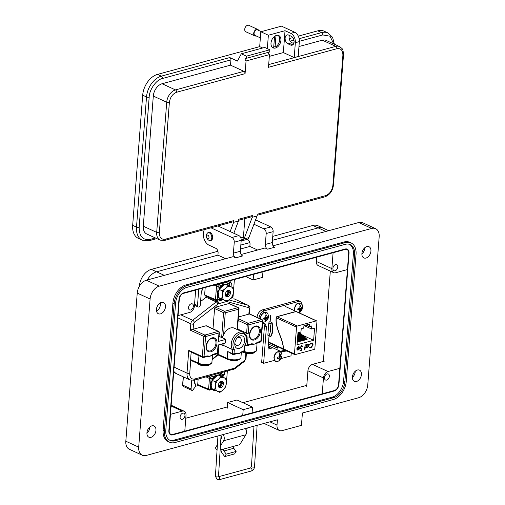 <?xml version="1.0" encoding="UTF-8"?>
<svg xmlns="http://www.w3.org/2000/svg" width="505" height="505" viewBox="0 0 505 505"><rect width="100%" height="100%" fill="white"/><g stroke="black" fill="none" stroke-linecap="round" stroke-linejoin="round"><path stroke-width="0.76" d="M330.32 271.116L323.37 361.416M306.8 385.347L242.905 402.706M227.307 406.948L185.783 418.228M274.613 360.324L263.623 363.31L261.659 362.407L264.462 325.933L263.913 323.434M256.944 317.613C257.525 313.643 259.362 311.067 262.448 309.874L296.486 300.627L298.872 300.765L300.835 301.668L302.975 306.541L299.667 313.081M270.813 346.91L268.136 347.636M291.24 352.976L291.019 355.861L281.43 358.468M258.907 318.516C259.488 314.546 261.325 311.97 264.412 310.777L298.449 301.529L300.835 301.668M263.623 363.31L266.425 326.836L265.018 323.61L262.543 323.667M272.776 347.812L268.022 349.1L269.02 336.147M270.137 321.647L270.68 315.215M294.819 310.846A5.233 3.478 -65.3 0 1 294.655 309.01A5.233 3.478 -65.3 0 1 298.859 303.107A5.233 3.478 -65.3 0 1 301.864 304.382L301.864 304.382C303.284 308.416 302.072 311.219 298.228 312.803M298.859 303.107A5.864 3.825 74.8 0 1 300.286 305.809A3.106 2.064 -65.3 0 1 300.462 305.771A3.106 2.064 -65.3 0 1 300.683 305.746L301.397 307.697L302.337 307.583A3.106 2.064 -65.3 0 1 302.331 308.082A3.106 2.064 -65.3 0 1 302.261 308.599L300.241 311.427A3.106 2.064 -65.3 0 1 299.837 311.579A3.106 2.064 -65.3 0 1 299.446 311.642L299.661 310.127L297.786 309.811A3.106 2.064 -65.3 0 1 297.868 308.795L299.818 308.126L299.882 305.967A3.106 2.064 -65.3 0 1 300.286 305.809L300.683 305.746M302.261 308.599L300.955 308.088A2.493 1.66 114.7 0 0 300.993 307.791A2.493 1.66 114.7 0 0 300.999 307.665M299.743 310.985L300.241 311.427M300.702 310.638L299.686 310.247M301.239 309.698L299.705 308.877L299.339 309.862M301.851 309.022L300.608 308.183L299.705 308.877M300.955 308.088L300.608 308.183M301.94 307.848L301.397 307.697M300.999 306.806L299.989 306.497M298.834 309.843L297.817 309.073M299.661 310.127L297.824 309.016M265.788 320.864A3.106 2.064 -65.3 0 1 265.39 320.927L265.611 319.412L263.736 319.097A3.106 2.064 -65.3 0 1 263.812 318.081L265.769 317.405L265.832 315.253A3.106 2.064 -65.3 0 1 266.236 315.095A3.106 2.064 -65.3 0 1 266.413 315.057A3.106 2.064 -65.3 0 1 266.634 315.032L267.347 316.982L268.288 316.862A3.106 2.064 -65.3 0 1 268.281 317.361A3.106 2.064 -65.3 0 1 268.212 317.885L266.192 320.713A3.106 2.064 -65.3 0 1 265.788 320.864A5.864 3.825 74.8 0 1 264.172 322.089A5.864 3.825 74.8 0 1 264.058 322.114A5.233 3.478 -65.3 0 1 263.907 322.152L263.907 322.152A5.233 3.478 -65.3 0 1 262.657 322.152M260.593 318.99A5.233 3.478 -65.3 0 1 260.605 318.295A5.233 3.478 -65.3 0 1 264.809 312.393A5.233 3.478 -65.3 0 1 267.814 313.668L267.814 313.668C269.234 317.702 268.022 320.505 264.172 322.089L262.089 321.988M268.212 317.885L266.905 317.374A2.493 1.66 114.7 0 0 266.943 317.077A2.493 1.66 114.7 0 0 266.949 316.951M265.693 320.271L266.192 320.713M266.653 319.924L265.636 319.532M267.189 318.983L265.655 318.163L265.289 319.147M267.801 318.308L266.558 317.468L265.655 318.163M266.905 317.374L266.558 317.468M267.89 317.134L267.347 316.982M266.943 316.092L265.939 315.783M266.634 315.032L266.236 315.095A5.864 3.825 74.8 0 0 264.809 312.393M264.784 319.128L263.768 318.358M265.611 319.412L263.774 318.295M277.687 361.384A5.233 3.478 -65.3 0 1 277.535 361.422L277.535 361.422A5.233 3.478 -65.3 0 1 274.234 357.559A5.233 3.478 -65.3 0 1 278.432 351.663A5.233 3.478 -65.3 0 1 281.436 352.938L281.436 352.938C282.857 356.966 281.645 359.775 277.8 361.353A5.864 3.825 74.8 0 1 277.687 361.384M278.432 351.663A5.864 3.825 74.8 0 1 279.858 354.365A3.106 2.064 -65.3 0 1 280.035 354.321A3.106 2.064 -65.3 0 1 280.256 354.302L280.969 356.246L281.91 356.132A3.106 2.064 -65.3 0 1 281.91 356.631A3.106 2.064 -65.3 0 1 281.834 357.149L279.82 359.977A3.106 2.064 -65.3 0 1 279.416 360.134A3.106 2.064 -65.3 0 1 279.019 360.198L279.233 358.683L277.359 358.367A3.106 2.064 -65.3 0 1 277.441 357.344L279.391 356.675L279.454 354.516A3.106 2.064 -65.3 0 1 279.858 354.365L280.256 354.302M281.834 357.149L280.527 356.637A2.493 1.66 114.7 0 0 280.565 356.341A2.493 1.66 114.7 0 0 280.572 356.214M279.315 359.535L279.82 359.977M280.275 359.188L279.259 358.796M280.812 358.253L279.278 357.426L278.911 358.417M281.424 357.572L280.187 356.732L279.278 357.426M280.527 356.637L280.187 356.732M281.512 356.404L280.969 356.246M280.572 355.356L279.562 355.053M278.406 358.392L277.39 357.628M279.233 358.683L277.397 357.565M234.787 343.507A6.754 4.494 -65.3 0 1 234.812 343.274A6.754 4.494 -65.3 0 1 237.375 337.706A6.754 4.494 -65.3 0 1 242.476 335.995A6.754 4.494 -65.3 0 1 244.666 340.824A6.754 4.494 -65.3 0 1 239.244 348.437A6.754 4.494 -65.3 0 1 234.787 343.507M234.901 342.63A4.343 2.885 114.7 0 0 236.277 345.357A4.343 2.885 114.7 0 0 241.27 340.547A4.343 2.885 114.7 0 0 239.907 337.466A4.343 2.885 114.7 0 0 236.946 338.192M242.021 351.581L243.877 351.076L244.218 346.67A9.229 6.142 114.7 0 0 246.478 340.332A9.229 6.142 114.7 0 0 240.386 333.59A9.229 6.142 114.7 0 0 232.975 344A9.229 6.142 114.7 0 0 234.339 349.353L233.998 353.759L235.86 353.254L238.852 353.538L242.021 351.581A1.206 0.789 74.8 0 1 241.516 352.37L243.378 351.865A1.206 0.802 114.7 0 0 243.378 351.878L243.366 351.871A1.206 1.206 0 0 0 244.262 350.792L244.578 346.695M218.33 341.437L218.987 332.921A1.206 0.436 4.4 0 0 219.372 332.637L218.715 341.153A1.206 0.436 -175.6 0 1 218.33 341.437L225.823 339.398A10.435 6.944 114.7 0 0 225.552 341.228A10.435 6.944 114.7 0 0 225.546 342.983L218.059 345.016L217.434 353.083L213.173 354.245L210.03 356.195A7.84 2.847 4.4 0 0 211.639 355.533L212.668 355.028A1.206 0.789 -105.2 0 0 213.173 354.245M222.724 343.753A10.435 6.944 114.7 0 0 223.614 345.502L232.609 349.643L234.339 349.353M241.516 352.37L240.481 352.875A7.96 2.891 -175.6 0 1 238.852 353.538A7.96 2.891 -175.6 0 1 235.784 353.98L233.499 354.548A1.206 0.789 -105.2 0 0 233.998 353.759A1.206 0.436 4.4 0 1 232.3 353.626A1.206 0.802 -65.3 0 0 232.679 354.478A1.206 1.206 0 0 0 233.499 354.548A1.206 0.789 -105.2 0 1 233.095 354.504A1.206 0.802 -65.3 0 1 232.679 354.478L227.723 351.518L232.3 353.626L232.609 349.643A10.435 6.944 -65.3 0 1 231.277 343.861A10.435 6.944 -65.3 0 1 243.271 332.309L234.276 328.168A10.435 6.944 114.7 0 0 223.57 334.828L222.08 337.675A1.206 0.436 -175.6 0 1 221.651 337.542L219.088 336.362M225.823 339.398L222.08 337.675M194.532 380.076L194.299 383.118A3.137 2.083 -65.3 0 1 194.545 383.207A3.137 2.083 -65.3 0 1 195.53 385.429A3.137 2.083 -65.3 0 1 193.882 388.522A1.932 1.281 114.7 0 1 192.386 390.346L192.361 390.352A1.932 1.281 114.7 0 1 191.692 390.315A1.932 1.281 114.7 0 1 191.086 388.945L191.742 380.41M243.599 351.972L243.568 352.357A6.028 2.19 -175.6 0 1 243.031 351.96M244.167 352.2L243.568 352.357M209.783 364.534A6.028 2.19 -175.6 0 1 200.258 365.083L200.302 364.566M218.924 344.782L218.185 354.327L227.187 358.474L227.723 351.518M212.472 355.097L211.93 362.186A7.84 2.847 4.4 0 1 209.43 364.036A7.84 2.847 4.4 0 1 198.383 363.145A1.206 0.802 114.7 0 0 198.762 363.998L190.991 360.425A1.206 0.802 -65.3 0 1 190.739 360.191L190.6 359.56L198.383 363.145L198.951 355.716M251.307 344.511A7.84 2.847 4.4 0 0 251.597 344.505A7.84 2.847 4.4 0 0 254.653 344.069L251.686 343.779L247.418 344.934L248.037 336.873L246.73 337.226M238.429 316.963L248.845 314.135L249.249 308.877A1.685 1.124 114.7 0 0 248.611 307.64L226.903 301.573A1.685 1.124 114.7 0 0 226.429 301.58L218.463 303.745A1.685 1.124 114.7 0 0 217.971 304.004L194.381 322.373A1.685 1.124 114.7 0 0 193.522 324.021L193.118 329.279A1.932 0.701 -175.6 0 1 192.493 329.38L190.309 330.175L190.802 323.8L177.88 317.853M192.493 329.38L204.853 335.067L218.255 331.425L205.989 325.782L193.118 329.279M205.989 325.782A1.206 0.802 -65.3 0 1 206.406 325.801L218.678 331.45A1.206 0.802 114.7 0 0 218.255 331.425A1.206 0.789 -105.2 0 1 218.987 332.921L205.585 336.564L204.033 356.726L207.063 355.905L210.03 356.195A7.84 2.847 4.4 0 1 206.981 356.625L206.564 356.688A1.206 0.789 -105.2 0 0 207.063 355.905M221.651 337.542L223.564 312.671L214.568 308.53L213.009 328.843M214.568 308.53A1.206 0.802 -65.3 0 1 215.54 307.173L228.942 303.53A1.206 0.802 -65.3 0 1 229.358 303.555L238.354 307.697A1.206 0.802 114.7 0 0 237.937 307.671L228.942 303.53M205.421 295.842L204.626 294.958L205.2 287.49M180.828 314.83L192.651 320.271L216.241 301.902L206.097 297.23L200.573 301.536M195.258 305.67L194.381 306.358M206.097 297.23A3.617 2.405 -65.3 0 1 207.094 296.7M198.307 385.504L195.366 386.306M198.522 385.448L197.726 384.564L208.597 389.159L209.417 378.466L206.135 376.919M198.149 379.091L197.726 384.564M198.755 289.239L197.499 305.613A1.932 1.281 114.7 0 0 198.105 306.977A1.932 1.281 114.7 0 0 198.768 307.021A1.932 1.281 114.7 0 0 200.321 304.843L201.375 291.088A3.137 2.083 114.7 0 0 203.016 288.084M230.981 298.095A1.932 1.281 114.7 0 0 231.574 298.108A1.932 1.281 114.7 0 0 233.121 295.93L233.411 292.193M233.43 291.972L234.383 279.562M226.417 380.278A1.932 1.281 114.7 0 0 226.713 379.268L227.332 371.162M231.069 286.739L231.359 282.945A3.137 2.083 -65.3 0 1 231.107 282.857A3.137 2.083 -65.3 0 1 230.122 280.717M224.51 371.926L224.277 374.969L220.205 373.094M224.277 374.969A3.137 2.083 114.7 0 0 222.825 377.084M191.174 352.13L190.6 359.56M248.864 314.268L249.281 313.946A1.932 0.701 -175.6 0 1 248.845 314.135M245.417 334.076L248.315 333.287A1.206 0.436 -175.6 0 1 246.617 333.148L237.508 328.957M254.653 344.069L257.79 342.119A1.206 0.789 74.8 0 1 257.291 342.908L256.262 343.406A7.84 2.847 4.4 0 1 254.653 344.069M222.011 343.943A2.411 1.603 114.7 0 0 222.774 345.452A2.411 1.603 114.7 0 0 223.614 345.502M249.249 308.877A1.932 0.701 -175.6 0 0 249.868 308.422L249.445 313.857L262.057 319.659A1.206 0.802 114.7 0 0 261.64 319.64L249.281 313.946M217.668 354.762L218.185 354.327M251.686 343.779A1.206 0.789 74.8 0 1 251.181 344.568L246.92 345.723A1.206 0.789 74.8 0 0 247.418 344.934A1.206 0.436 -175.6 0 1 245.72 344.801L245.739 344.505M174.086 367.154L187.008 373.1L188.756 350.337L190.095 351.638L202.713 357.445A1.206 1.206 0 0 0 203.534 357.515A1.206 0.789 74.8 0 0 204.033 356.726A1.206 0.436 -175.6 0 1 202.335 356.587L203.887 336.425L190.309 330.175M235.355 354.043A1.206 0.789 -105.2 0 0 235.86 353.254M244.919 352.44L244.881 352.963A6.028 2.19 -175.6 0 0 254.4 352.414M198.983 364.099L198.951 364.484A6.028 2.19 -175.6 0 1 198.093 363.695M198.951 364.484L199.551 364.32M225.571 294.888A2.197 1.464 114.7 0 0 227.016 294.27A2.197 1.464 114.7 0 0 227.85 292.458A2.197 1.464 114.7 0 0 227.256 290.867M225.722 295.154L227.016 294.27M227.85 292.458L227.559 291.025L226.979 290.627M218.57 385.839A2.197 1.464 114.7 0 0 220.022 385.22A2.197 1.464 114.7 0 0 220.855 383.409A2.197 1.464 114.7 0 0 220.262 381.818M220.786 381.723L221.278 383.358L220.483 385.094L218.722 386.11L220.022 385.22M220.855 383.409L220.559 381.982L219.978 381.578M226.612 291.36L227.755 290.672C229.977 291.372 229.895 292.957 227.509 295.419L226.196 295.558L225.419 294.32L227.824 296.53A3.327 2.216 114.7 0 1 227.559 296.618A3.327 2.216 114.7 0 1 226.404 296.555A3.327 2.216 114.7 0 1 226.089 296.353L225.356 294.383M227.66 296.826A3.491 2.323 114.7 0 0 230.463 292.887A3.491 2.323 114.7 0 0 228.159 290.337A3.491 2.323 114.7 0 0 226.695 291.278A3.491 2.323 114.7 0 0 225.369 294.156A3.491 2.323 114.7 0 0 227.66 296.826M228.449 286.581A7.537 5.012 114.7 0 0 225.621 288.267A7.537 5.012 114.7 0 0 222.396 295.078A7.537 5.012 114.7 0 0 224.687 300.393A7.537 5.012 114.7 0 0 230.198 298.897A7.537 5.012 114.7 0 0 233.417 292.086A7.537 5.012 114.7 0 0 231.132 286.771A7.537 5.012 114.7 0 0 228.449 286.581M228.071 285.287L225.621 288.267L222.25 290.823L219.145 289.397L218.52 297.477L226.827 301.453L230.198 298.897L232.653 295.917L233.417 292.086L233.272 287.831L224.965 283.854L219.145 289.397M226.36 296.53L227.824 296.53M224.977 284.473L224.573 284.113A8.288 5.517 114.7 0 0 223.09 284.757L222.875 285.388L222.137 285.224L222.37 284.681L223.09 284.757M221.461 286.569L220.906 286.587L221.752 286.789M217.851 290.918L218.204 286.297L222.137 285.23L220.313 286.411L220.906 286.587A8.288 5.517 114.7 0 0 219.732 288.172L219.801 288.816L219.151 288.582L219.138 287.989L219.732 288.172M218.962 290.678L218.431 291.05A8.288 5.517 114.7 0 0 218.021 292.969L217.497 292.629A8.004 5.321 114.7 0 1 217.907 290.71L218.362 290.331L218.962 290.678M218.753 293.468L218.375 293.399M217.775 293.051L217.825 294.768L218.425 295.223L218.097 295.804A8.288 5.517 114.7 0 0 218.545 297.192M220.066 298.48L220.035 299.023L219.41 297.956L220.035 299.023A8.288 5.517 114.7 0 0 221.266 299.566L221.809 299.25M225.596 284.264L226.808 284.031L226.423 284.422L225.596 284.264L225.962 283.962M224.573 284.113L223.854 284.037L224.239 284.315M223.854 284.037A8.004 5.321 114.7 0 0 222.37 284.681M219.138 287.989A8.004 5.321 114.7 0 1 220.313 286.411L220.811 286.335M219.151 288.582L219.366 289.182M219.334 289.485L218.362 290.331M218.097 295.804L217.573 295.299L217.825 294.768M217.573 295.299A8.004 5.321 114.7 0 0 218.078 296.82L218.602 297.325M218.539 296.921L218.078 296.82L218.539 296.921M219.423 298.423L219.41 297.956M228.165 285.192L228.039 284.574A8.288 5.517 114.7 0 0 226.808 284.031L226.423 284.422M218.431 291.05L217.907 290.71M222.25 290.823L222.396 295.078L221.632 298.909L218.52 297.477M221.632 298.909L226.827 301.453M227.54 290.735L228.247 291.076L228.531 292.521L227.736 294.257L225.817 295.273M227.509 295.419L226.139 295.526M227.787 290.773L228.279 292.408L227.484 294.144L225.722 295.16M219.612 382.31L220.754 381.622C222.976 382.323 222.894 383.907 220.515 386.375L219.195 386.508L218.419 385.271L220.824 387.48A3.327 2.216 114.7 0 1 220.559 387.575A3.327 2.216 114.7 0 1 219.41 387.505A3.327 2.216 114.7 0 1 219.088 387.303L218.362 385.334M220.66 387.777A3.491 2.323 114.7 0 0 223.463 383.838A3.491 2.323 114.7 0 0 221.158 381.288A3.491 2.323 114.7 0 0 219.694 382.228A3.491 2.323 114.7 0 0 218.368 385.107A3.491 2.323 114.7 0 0 220.66 387.777M221.449 377.532A7.537 5.012 114.7 0 0 218.621 379.217A7.537 5.012 114.7 0 0 215.401 386.028A7.537 5.012 114.7 0 0 217.687 391.343A7.537 5.012 114.7 0 0 223.197 389.847A7.537 5.012 114.7 0 0 226.423 383.036A7.537 5.012 114.7 0 0 224.132 377.721A7.537 5.012 114.7 0 0 221.449 377.532M221.076 376.238L218.621 379.217L215.25 381.78L212.144 380.347L211.519 388.433L219.833 392.404L223.197 389.847L225.653 386.868L226.423 383.036L226.278 378.782L217.964 374.805L212.144 380.347M219.359 387.48L220.824 387.48M217.983 375.423L217.579 375.063A8.288 5.517 114.7 0 0 216.096 375.707L215.875 376.339L215.136 376.174L215.37 375.632L216.096 375.707M214.467 377.519L213.905 377.538L214.751 377.746M215.136 376.174L213.312 377.361L213.905 377.538A8.288 5.517 114.7 0 0 212.738 379.122L212.801 379.766L212.15 379.533L212.138 378.946L212.738 379.122M211.961 381.628L211.431 382.007A8.288 5.517 114.7 0 0 211.021 383.926L210.497 383.579A8.004 5.321 114.7 0 1 210.913 381.66L211.361 381.281L211.961 381.628M211.753 384.419L211.38 384.349M210.781 384.002L210.825 385.719L211.431 386.18L211.103 386.754A8.288 5.517 114.7 0 0 211.544 388.143M213.066 389.431L213.034 389.974L212.409 388.907L213.034 389.974A8.288 5.517 114.7 0 0 214.265 390.516L214.814 390.201M218.596 375.215L219.808 374.981L219.423 375.373L218.596 375.215L218.962 374.912M217.579 375.063L216.86 374.988L217.245 375.265M216.86 374.988A8.004 5.321 114.7 0 0 215.37 375.632M212.138 378.946A8.004 5.321 114.7 0 1 213.312 377.361L213.811 377.285M212.15 379.533L212.365 380.132M212.334 380.435L211.361 381.281M211.103 386.754L210.572 386.249L210.825 385.719M210.572 386.249A8.004 5.321 114.7 0 0 211.077 387.777L211.608 388.276M211.544 387.878L211.077 387.777L211.544 387.878M212.428 389.374L212.409 388.907M221.165 376.143L221.038 375.524A8.288 5.517 114.7 0 0 219.808 374.981L219.423 375.373M211.431 382.007L210.913 381.66M215.25 381.78L215.401 386.028L214.631 389.86L211.519 388.433M214.631 389.86L219.833 392.404M220.54 381.685L221.247 382.026L221.531 383.472L220.742 385.214L218.816 386.224M220.515 386.375L219.138 386.483M283.494 348.873C283.122 338.161 275.042 328.42 276.33 317.815L296.523 327.114A0.947 0.631 -65.3 0 1 297.287 326.041L316.313 320.871A0.947 0.631 -65.3 0 1 316.641 320.89A0.947 0.631 -65.3 0 1 316.938 321.565L314.874 348.374A0.947 0.631 -65.3 0 1 314.116 349.447L295.09 354.617A0.947 0.631 -65.3 0 1 294.762 354.598A0.947 0.631 -65.3 0 1 294.466 353.923L283.494 348.873L283.778 349.542M283.747 349.529L283.33 348.797L268.572 342.005M282.118 348.778L281.967 350.767A23.053 8.37 4.4 0 0 285.697 350.426M277.611 346.701L277.498 348.16L268.42 343.981M269.298 347.32L269.38 346.247L281.26 351.625M280.875 351.537L281.967 350.767M305.954 325.087L309.249 326.609L311.793 325.914L311.553 329.007L304.124 325.586M302.571 335.206L313.618 340.288L297.041 344.795L297.975 332.7L300.974 331.886L301.207 328.793L303.751 328.105L303.941 325.637L309.439 324.141L309.249 326.609M276.538 317.159L276.166 317.74C274.871 328.42 283.015 338.432 283.33 348.797M271.955 322.379L269.84 321.723A1.332 0.884 114.7 0 0 268.774 323.225L267.877 334.865A1.332 0.884 114.7 0 0 268.294 335.812L270.869 336.488A14.853 9.69 -105.2 0 0 271.955 322.379L269.84 321.723M296.088 311.56A0.947 0.631 114.7 0 1 296.378 311.566L296.214 311.49A0.947 0.631 -65.3 0 0 295.924 311.49L276.898 316.654A0.947 0.631 -65.3 0 0 276.601 316.818L276.765 316.894A0.947 0.631 114.7 0 1 277.062 316.73L296.088 311.56L316.313 320.871M296.523 327.114L294.466 353.923M313.618 340.288L314.552 328.193L311.553 329.007M298.24 346.903L299.288 347.97L296.883 348.62L297.085 349.725L298.114 350.104L299.212 349.182L299.61 347.958L299.048 346.588L298.398 346.569L297.085 347.85L298.872 346.998L298.24 346.903L297.363 347.964M297.085 349.725L297.464 350.079M304.553 349.643L304.988 348.179L305.462 348.046L305.493 347.629L305.02 347.756L305.254 344.763L304.692 347.85L304.225 347.977L304.187 348.393L304.66 348.267L304.553 349.643M312.254 342.99L312.791 343.4L311.332 342.996L309.66 344.41L311.301 343.476L312.147 343.507L312.797 344.997L311.017 347.415L309.742 347.004L309.432 347.358L309.969 347.863L310.96 347.901L313.125 344.94L312.336 343.021M310.095 347.339L309.742 347.004M308.34 344.025L308.864 345.344L307.324 347.484L306.289 347.087L307.488 347.56L309.028 345.42L308.429 344.056L307.766 344.025L306.623 344.972L306.668 344.385L306.333 344.473L306.074 347.882L306.453 347.162L306.832 347.535M301.277 348.368L300.469 347.579L301.491 346.14L302.571 346.67L301.548 345.654L300.14 347.648L301.182 348.86L301.624 348.652L301.327 349.933L300.077 350.274L300.039 350.754L301.548 350.344L302.104 347.907L300.715 348.311M302.072 345.673L301.548 345.654M301.491 346.14L301.914 346.165L301.491 346.14M276.551 316.862L276.33 317.815M300.797 333.54L300.923 331.899M298.966 346.556L299.61 347.958M299.446 347.882L299.212 349.182M299.048 349.106L298.114 350.104M297.95 350.028L296.921 349.649M304.988 348.179L304.887 349.555M304.199 348.273L304.66 348.267M305.077 344.814L305.02 347.756M305.323 347.68L305.462 348.046M305.298 347.977L304.824 348.103M309.887 347.819L310.96 347.901M310.007 347.301L309.691 347.068M312.058 343.469L311.301 343.476M311.137 343.4L309.767 344.536M312.627 343.324L313.125 344.94M312.961 344.865L310.796 347.825M298.057 332.675L305.708 339.852L304.925 340.061L303.347 339.335L297.862 334.19L304.294 340.231L303.518 340.446L301.933 339.713L297.735 335.781L302.886 340.616L302.104 340.824L300.525 340.099L297.615 337.372L301.472 341.001L300.696 341.21L299.111 340.484L297.489 338.962M297.489 338.975L300.065 341.38L299.282 341.595L297.369 340.553L298.651 341.765L297.281 341.702M299.465 332.29L307.116 339.467L306.339 339.676L304.755 338.95L298.064 332.675M306.08 347.762L306.402 347.793M306.491 344.429L306.623 344.972M306.289 347.087L306.238 347.718M301.548 350.344L300.052 350.628M301.018 348.785L301.624 348.652M301.384 345.578L302.571 346.67M302.078 346.683L301.334 346.064L300.469 347.579M300.305 347.503L301.113 348.292M301.889 348.059L301.384 350.268M270.427 336.608L269.026 335.396C270.705 332.151 271.002 328.269 269.923 323.749L271.52 322.499A14.853 9.69 74.8 0 1 270.427 336.608M297.022 348.873L299.219 348.399L297.022 348.873L297.969 349.612M299.219 348.399L298.846 349.182L297.514 349.612M297.546 338.255L300.696 341.21M297.426 339.852L299.282 341.595M297.3 341.443L297.874 341.98M297.666 336.665L302.104 340.824M297.792 335.074L303.518 340.446M297.912 333.483L304.925 340.061M298.689 332.505L306.339 339.676M306.907 347.074L307.513 347.137L306.371 346.007L307.558 344.372L308.151 344.442M307.349 347.068L306.371 346.007M298.133 349.687L297.18 348.949M307.558 344.372L308.7 345.502L307.513 347.137M306.535 346.083L308.075 344.404M220.938 449.778A5.195 3.39 -105.2 0 0 222.351 453.44L224.725 456.596L234.598 453.913L236.119 451.451L233.752 448.288A1.401 0.915 74.8 0 1 233.544 446.357L239.717 444.678L245.866 434.736A4.747 3.093 -105.2 0 0 246.465 432.728A4.747 3.093 -105.2 0 0 245.386 428.511M223.159 434.546A4.747 3.093 74.8 0 1 224.245 438.769A4.747 3.093 74.8 0 1 223.639 440.777L220.401 446.016M220.83 439.142L221.55 437.986A0.947 0.619 -105.2 0 0 221.67 437.583A0.947 0.619 -105.2 0 0 221.089 436.408L221.007 436.364M220.148 449.993L233.544 446.357M224.725 456.596L226.246 454.134L223.873 450.978A1.401 0.915 74.8 0 1 223.664 449.04M217.055 450.138L215.395 447.929L217.396 444.697M247.469 427.943A3.377 2.247 -65.3 0 1 245.878 429.427M226.246 454.134L236.119 451.451M217.876 437.014A3.377 2.247 -65.3 0 1 217.169 436.875A3.377 2.247 -65.3 0 1 216.538 436.345M139.38 286.272L139.399 286.076A14.809 9.848 -65.3 0 1 151.285 269.373L217.926 251.269M240.834 245.045L249.861 242.589M272.769 236.365L312.885 225.464A14.809 9.848 -65.3 0 1 318.017 225.773L323.295 228.203A14.809 9.848 -65.3 0 1 323.301 228.203A14.809 9.848 114.7 0 0 318.163 227.894A14.809 9.848 -65.3 0 1 323.295 228.203L328.704 230.69M147.296 279.985A14.809 9.848 -65.3 0 1 156.563 271.804L217.926 255.132L156.563 271.804A14.809 9.848 114.7 0 0 147.296 279.985M240.531 248.99L249.855 246.459L240.531 248.99M272.466 240.311L318.163 227.894L272.466 240.311M206.463 235.355A3.92 2.557 74.8 0 1 206.476 235.229A3.92 2.557 74.8 0 1 208.098 232.792A3.92 2.557 74.8 0 1 211.784 237.805A3.92 2.557 74.8 0 1 210.156 240.367A3.92 2.557 74.8 0 1 207.523 239.086L206.892 238.221A1.963 1.281 74.8 0 1 206.362 236.359A1.963 1.281 74.8 0 1 206.368 236.296A1.963 1.281 74.8 0 1 207.852 235.16A1.963 1.281 74.8 0 1 209.019 237.584A1.963 1.281 74.8 0 1 208.224 238.859A1.963 1.281 74.8 0 1 206.892 238.221M352.414 376.983A6.167 4.103 114.7 0 0 354.346 381.363A6.167 4.103 114.7 0 0 361.435 374.533A6.167 4.103 114.7 0 0 359.503 370.152A6.167 4.103 114.7 0 0 352.414 376.983M355.255 371.219A6.167 4.103 -65.3 0 1 355.236 371.674A6.167 4.103 -65.3 0 1 352.389 377.437M361.908 253.542A6.167 4.103 114.7 0 0 363.84 257.916A6.167 4.103 114.7 0 0 370.935 251.086A6.167 4.103 114.7 0 0 369.003 246.711A6.167 4.103 114.7 0 0 361.908 253.542M364.755 247.772A6.167 4.103 -65.3 0 1 364.73 248.233A6.167 4.103 -65.3 0 1 361.889 253.996M146.942 432.81A6.167 4.103 114.7 0 0 148.874 437.191A6.167 4.103 114.7 0 0 155.963 430.361A6.167 4.103 114.7 0 0 154.031 425.98A6.167 4.103 114.7 0 0 146.942 432.81M149.783 427.047A6.167 4.103 -65.3 0 1 149.764 427.508A6.167 4.103 -65.3 0 1 146.917 433.271M156.436 309.369A6.167 4.103 114.7 0 0 158.374 313.75A6.167 4.103 114.7 0 0 165.463 306.92A6.167 4.103 114.7 0 0 163.532 302.539A6.167 4.103 114.7 0 0 156.436 309.369M160.344 302.849A6.167 4.103 -65.3 0 1 160.439 304.603A6.167 4.103 -65.3 0 1 156.531 311.13M207.568 233.045A4.274 2.784 74.8 0 1 208.647 232.281A4.274 2.784 74.8 0 1 212.668 237.741A4.274 2.784 74.8 0 1 210.888 240.525A4.274 2.784 74.8 0 1 209.575 240.418M324.494 377.664A3.32 2.209 114.7 0 0 325.536 380.019A3.32 2.209 114.7 0 0 329.355 376.339A3.32 2.209 114.7 0 0 328.313 373.984A3.32 2.209 114.7 0 0 324.494 377.664M188.523 307.558A3.32 2.209 114.7 0 0 189.564 309.912A3.32 2.209 114.7 0 0 193.383 306.238A3.32 2.209 114.7 0 0 192.342 303.877A3.32 2.209 114.7 0 0 188.523 307.558M180.108 416.89A3.32 2.209 114.7 0 0 181.15 419.251A3.32 2.209 114.7 0 0 184.969 415.571A3.32 2.209 114.7 0 0 183.927 413.216A3.32 2.209 114.7 0 0 180.108 416.89M332.909 268.325A3.32 2.209 114.7 0 0 333.95 270.68A3.32 2.209 114.7 0 0 337.769 267.006A3.32 2.209 114.7 0 0 336.728 264.645A3.32 2.209 114.7 0 0 332.909 268.325M146.216 455.453A11.388 7.575 -65.3 0 1 142.271 455.22A11.388 7.575 -65.3 0 1 138.705 447.14L150.099 299.004A11.388 7.575 -65.3 0 1 159.245 286.158L371.661 228.443A11.388 7.575 -65.3 0 1 375.606 228.677A11.388 7.575 -65.3 0 1 379.173 236.763L367.773 384.892A11.388 7.575 -65.3 0 1 358.632 397.738L302.407 413.014L301.453 425.361L282.017 430.645A7.594 5.05 -65.3 0 1 279.385 430.487A7.594 5.05 -65.3 0 1 277.005 425.096L277.415 419.806L146.216 455.453M350.988 242.899L349.706 242.305A16.135 10.731 114.7 0 0 344.107 241.971L185.84 284.978A16.135 10.731 114.7 0 0 172.887 303.17L163.115 430.146A16.135 10.731 114.7 0 0 168.171 441.591L169.459 442.184A16.135 10.731 -65.3 0 1 164.403 430.733L174.174 303.764A16.135 10.731 -65.3 0 1 187.128 285.571L345.395 242.564A16.135 10.731 -65.3 0 1 350.988 242.899A16.135 10.731 -65.3 0 1 356.044 254.35L346.272 381.319A16.135 10.731 -65.3 0 1 333.319 399.518L175.052 442.519A16.135 10.731 -65.3 0 1 169.459 442.184M235.715 257.84A3.794 2.474 74.8 0 1 233.411 253.131L234.251 242.198L241.201 240.311L240.361 251.244A3.794 2.474 74.8 0 0 242.665 255.953L235.715 257.84L233.14 256.66L146.374 280.231A11.388 7.575 114.7 0 0 137.227 293.077L125.827 441.212A11.388 7.575 114.7 0 0 129.394 449.292L142.271 455.22M375.606 228.677L362.729 222.755A11.388 7.575 114.7 0 0 358.784 222.516L273.072 245.809M267.644 249.167A3.794 2.474 74.8 0 1 265.34 244.458L266.185 233.518L273.129 231.631L272.29 242.564A3.794 2.474 74.8 0 0 274.594 247.28L267.644 249.167L265.068 247.98L241.137 254.482M204.443 229.579A9.494 6.193 -105.2 0 0 209.089 245.222L215.786 248.302A3.794 2.474 74.8 0 1 218.091 253.018L217.926 255.132L225.659 258.693M247.141 239.364L247.715 239.629A3.794 2.474 74.8 0 1 250.019 244.338L249.855 246.459L257.588 250.013M266.185 233.518A3.794 2.474 -105.2 0 0 263.881 228.809L253.933 224.233M273.129 231.631A3.794 2.474 -105.2 0 0 270.832 226.922L255.568 219.896M234.251 242.198A3.794 2.474 -105.2 0 0 231.946 237.483L210.945 227.812M241.201 240.311A3.794 2.474 -105.2 0 0 238.897 235.595L217.889 225.924M175.191 440.758L333.458 397.751A14.235 9.469 114.7 0 0 344.883 381.698L354.655 254.728A14.235 9.469 114.7 0 0 350.199 244.622A14.235 9.469 114.7 0 0 345.262 244.332L186.995 287.332A14.235 9.469 114.7 0 0 175.563 303.391L165.791 430.361A14.235 9.469 114.7 0 0 170.254 440.461A14.235 9.469 114.7 0 0 175.191 440.758L173.903 440.164A14.235 9.469 -65.3 0 1 169.623 440.133M349.536 244.363A14.235 9.469 -65.3 0 1 353.367 254.135L343.602 381.105A14.235 9.469 -65.3 0 1 332.17 397.157L173.903 440.164M184.792 431.163L242.741 415.413L243.183 409.675L252.532 407.137L252.09 412.875L322.234 393.818L323.452 377.942A5.694 3.787 -65.3 0 1 328.029 371.522L339.827 368.315L347.421 269.563L335.623 272.769A5.694 3.787 -65.3 0 1 333.653 272.649A5.694 3.787 -65.3 0 1 331.867 268.609L333.092 252.74L262.947 271.797L262.512 277.428L253.163 279.972L253.598 274.335L195.643 290.085L194.425 305.954A5.694 3.787 -65.3 0 1 189.855 312.374L178.05 315.581L170.45 414.34L182.255 411.133A5.694 3.787 -65.3 0 1 184.23 411.247A5.694 3.787 -65.3 0 1 186.01 415.293L184.792 431.163M243.183 409.675L227.648 402.523L227.206 408.261M245.632 276.5L253.163 279.972M316.66 257.203L316.332 261.457A5.694 3.787 114.7 0 0 318.112 265.497L333.653 272.649M324.286 361.163L312.488 364.37A5.694 3.787 114.7 0 0 307.917 370.79L306.699 386.666M227.648 402.523L236.996 399.985L252.532 407.137M275.477 48.025A6.78 4.507 114.7 0 0 280.635 42.003A6.78 4.507 114.7 0 0 278.792 35.571A6.78 4.507 114.7 0 0 276.443 35.432A6.78 4.507 114.7 0 0 271.28 41.448A6.78 4.507 114.7 0 0 273.123 47.887A6.78 4.507 114.7 0 0 275.477 48.025M252.355 215.547L252.222 217.295L257.045 215.982L257.178 214.234L325.624 195.637C329.658 194.027 332.075 190.631 332.877 185.442L342.895 55.297C342.87 50.336 340.881 48.139 336.93 48.695L268.483 67.291L269.462 54.609L246.049 60.972L245.07 73.654L176.624 92.251C172.596 93.861 170.172 97.263 169.371 102.446L159.353 232.597C159.378 237.552 161.366 239.755 165.318 239.193A1.881 1.231 74.8 0 1 164.535 240.424L232.982 221.828A1.881 1.231 -105.2 0 0 233.764 220.597L233.632 222.345L238.448 221.038L238.587 219.29L252.355 215.547A1.881 1.231 74.8 0 1 251.572 216.778L238.505 220.325M233.632 222.345L230.154 231.574M233.84 233.266L238.448 221.038M245.07 73.654A1.881 1.231 -105.2 0 0 243.928 71.319L230.52 65.145L230.924 59.893A1.881 1.231 -105.2 0 0 229.781 57.557L237.445 61.086L241.308 53.808L246.421 56.162L246.251 58.346A1.414 0.922 -105.2 0 0 245.777 58.296A1.414 0.922 -105.2 0 0 245.196 59.558A1.414 0.922 -105.2 0 0 246.049 60.972M241.308 53.808L264.721 47.445L269.828 49.799L269.664 51.983L246.251 58.346M269.462 54.609A1.414 0.922 74.8 0 1 268.673 53.536A1.414 0.922 74.8 0 1 268.811 52.217M252.222 217.295L244.06 238.941A4.709 3.074 74.8 0 1 242.394 240.651A4.709 3.074 74.8 0 1 241.175 240.62M242.394 240.651L247.21 239.345A4.709 3.074 -105.2 0 0 248.877 237.634L257.045 215.982M143.294 226.208A10.921 7.266 114.7 0 0 146.709 233.96L160.123 240.134A10.921 7.266 114.7 0 1 156.702 232.382L143.294 226.208L153.305 96.057A10.921 7.266 114.7 0 1 162.073 83.742L230.52 65.145M230.924 59.893L162.477 78.496C156.506 79.468 149.24 89.675 149.177 97.181L139.159 227.332C139.21 236.409 142.858 240.443 150.092 239.433L155.445 237.975M246.421 56.162L269.828 49.799M262.682 48L259.69 46.624L157.503 74.393A18.451 12.278 114.7 0 0 142.688 95.205L146.519 96.966L136.508 227.117A18.451 12.278 114.7 0 0 142.284 240.21L138.452 238.448A18.451 12.278 -65.3 0 1 132.676 225.356L142.688 95.205M342.895 55.297A1.881 0.682 4.4 0 0 343.495 54.849C342.889 48.291 343.034 49.471 339.575 46.58L326.167 40.406A10.921 7.266 114.7 0 0 322.379 40.185L298.966 46.548M267.334 48.65L268.37 35.224L260.832 31.758L281.493 26.146L294.775 32.257A7.531 4.911 74.8 0 1 299.345 41.606L298.202 56.478L294.207 57.564L283.349 52.564L269.323 56.377M244.849 218.602L243.423 237.154A4.709 3.074 74.8 0 1 241.466 240.228L241.201 240.298M260.832 31.758L259.69 46.624M289.226 38.601L292.805 37.629M298.31 36.133L317.809 30.837A18.451 12.278 -65.3 0 1 324.204 31.215L328.035 32.977A18.451 12.278 -65.3 0 0 321.641 32.598L317.809 30.837M268.37 35.224L285.035 30.698L283.349 52.564M287.989 43.834L290.545 45.008A4.709 3.074 -105.2 0 0 292.117 45.179A4.709 3.074 -105.2 0 0 294.055 40.974A4.709 3.074 -105.2 0 0 291.215 36.259L288.664 35.085A4.709 3.074 -105.2 0 0 287.092 34.914A4.709 3.074 -105.2 0 0 285.148 39.119A4.709 3.074 -105.2 0 0 287.989 43.834L291.985 42.748L293.746 43.556M285.035 30.698L290.779 33.343A7.531 4.911 74.8 0 1 295.349 42.691L294.207 57.564M289.453 35.451A4.709 3.074 -105.2 0 0 291.985 42.748M333.691 43.878L330.024 36.196L322.783 34.933L299.364 41.296M261.268 31.638L257.55 29.928A3.017 2.007 114.7 0 0 256.502 29.864A3.017 2.007 114.7 0 0 254.204 32.547A3.017 2.007 114.7 0 0 255.025 35.413L260.365 37.875M274.55 36.392L273.697 47.483A6.609 4.393 -65.3 0 1 272.264 47.293M258.68 30.445A3.548 2.361 114.7 0 0 257.771 29.448A3.548 2.361 114.7 0 0 256.54 29.378A3.548 2.361 114.7 0 0 253.838 32.528A3.548 2.361 114.7 0 0 254.804 35.893A3.548 2.361 114.7 0 0 256.035 35.969A3.548 2.361 114.7 0 0 256.149 35.937M257.771 29.448L248.814 25.326A3.548 2.361 114.7 0 0 247.583 25.25A3.548 2.361 114.7 0 0 244.881 28.4A3.548 2.361 114.7 0 0 245.84 31.771L254.804 35.893M277.788 35.3A6.609 4.393 -65.3 0 1 279.492 41.176A6.609 4.393 -65.3 0 1 275.08 47.104L273.773 46.504M275.964 35.59L275.08 47.104M338.931 384.444L349.024 253.239A5.795 3.857 114.7 0 0 347.206 249.129A5.795 3.857 114.7 0 0 345.199 249.009L183.599 292.919A5.795 3.857 114.7 0 0 178.947 299.452L168.847 430.658A5.795 3.857 114.7 0 0 170.665 434.773A5.795 3.857 114.7 0 0 172.672 434.893L334.278 390.984A5.795 3.857 114.7 0 0 338.931 384.444M338.577 384.539L348.671 253.34A5.309 3.535 114.7 0 0 347.004 249.571A5.309 3.535 114.7 0 0 345.167 249.457L183.567 293.367A5.309 3.535 114.7 0 0 179.3 299.358L169.207 430.563A5.309 3.535 114.7 0 0 170.867 434.332A5.309 3.535 114.7 0 0 172.71 434.439L334.31 390.529A5.309 3.535 114.7 0 0 338.577 384.539M264.462 325.933L266.425 326.836M262.448 309.874L264.412 310.777M296.486 300.627L298.449 301.529M299.837 311.579A5.864 3.825 74.8 0 1 298.689 312.627M279.416 360.134A5.864 3.825 74.8 0 1 277.8 361.353L275.717 361.258C274.935 361.574 274.341 360.28 273.944 357.388C274.827 354.775 274.84 351.246 280.13 351.663L281.436 352.938M260.365 331.551A7.474 4.974 -65.3 0 1 254.362 339.979A7.474 4.974 -65.3 0 1 249.426 334.518A7.474 4.974 -65.3 0 1 255.429 326.091A7.474 4.974 -65.3 0 1 260.365 331.551M251.585 338.943A6.754 4.494 114.7 0 0 259.343 331.469A6.754 4.494 114.7 0 0 257.228 326.678C253.611 326.066 251.092 328.622 249.659 334.348C249.88 337.422 250.518 338.956 251.585 338.943M216.98 343.337A7.474 4.974 -65.3 0 1 210.976 351.77A7.474 4.974 -65.3 0 1 206.046 346.31A7.474 4.974 -65.3 0 1 212.043 337.877A7.474 4.974 -65.3 0 1 216.98 343.337M208.199 350.729A6.754 4.494 114.7 0 0 215.957 343.255A6.754 4.494 114.7 0 0 213.842 338.464C210.232 337.851 207.707 340.414 206.274 346.14C206.494 349.214 207.138 350.741 208.199 350.729M222.244 376.806L222.339 375.543L221.196 375.853M212.157 359.238L218.198 354.213M190.739 360.191L189.728 373.321A7.714 5.132 114.7 0 0 194.816 378.952L234.326 368.221A1.685 1.124 114.7 0 0 234.806 367.968L244.534 360.494A1.685 1.124 114.7 0 0 245.405 358.834L245.834 353.248M188.756 350.337L202.335 356.587A1.206 0.802 114.7 0 0 202.713 357.445M194.558 304.256L197.499 305.613M233.916 298.758L233.872 298.745A0.48 0.36 105.6 0 1 233.916 298.758L247.98 305.235A3.617 2.405 -65.3 0 1 248.22 305.323L234.156 298.846A3.617 2.405 114.7 0 0 233.916 298.758M228.992 299.932L247.98 305.235A1.932 1.433 105.6 0 1 248.611 307.64M183.378 376.881L182.747 385.107L191.086 388.945M216.601 284.391L217.485 284.807L228.727 281.758L227.875 281.329M204.626 294.958L215.49 299.547L216.519 286.171L214.158 285.054M229.245 285.849L229.44 283.248L226.625 284.012M217.687 293.02L217.175 299.68L219.934 298.928M208.584 376.257L210.383 377.109L215.212 375.796M218.293 374.956L221.626 374.053L219.89 373.182M212.655 378.176L211.103 378.599L210.85 381.868M210.686 383.977L210.276 389.286L212.207 388.762M182.766 384.86L182.747 385.107A1.932 1.281 114.7 0 0 183.347 386.476L191.692 390.315M208.199 297.167L217.295 301.352L223.172 299.755M173.764 371.308A9.645 6.413 114.7 0 0 175.961 373.473L190.031 379.943A9.645 6.413 -65.3 0 1 187.008 373.1A1.932 0.701 -175.6 0 0 189.728 373.321M217.971 304.004A1.932 0.884 52.1 0 0 216.241 301.902A3.617 2.405 -65.3 0 1 217.295 301.352A1.932 1.256 74.8 0 1 218.463 303.745M193.522 324.021A1.932 0.701 4.4 0 1 190.802 323.8A3.617 2.405 -65.3 0 1 192.651 320.271A1.932 0.884 52.1 0 1 194.381 322.373M245.632 344.757L245.72 344.801A1.206 0.802 114.7 0 0 246.099 345.654L245.361 345.319M238.297 318.705L248.239 323.276L261.64 319.64A1.206 0.789 74.8 0 1 262.373 321.136L248.971 324.778L248.315 333.287M246.617 333.148L247.273 324.639L238.164 320.448M257.79 342.119L260.82 341.298L262.373 321.136A1.206 0.436 -175.6 0 0 262.758 320.852A1.206 1.206 0 0 0 262.057 319.659M215.54 307.173L224.536 311.314L237.937 307.671A1.206 0.789 -105.2 0 1 238.669 309.167L225.262 312.81L223.57 334.828M237.104 329.468L238.669 309.167A1.206 0.436 4.4 0 0 239.054 308.883L237.457 329.632M217.977 354.914L227.566 359.326A1.206 0.802 114.7 0 1 227.187 358.474A7.96 2.891 4.4 0 0 238.404 359.377A7.96 2.891 4.4 0 0 240.942 357.502L241.333 352.433M244.022 351.423A7.84 2.847 4.4 0 0 254.047 351.909A7.84 2.847 4.4 0 0 256.546 350.066L257.089 342.971M247.273 324.639A1.206 0.436 4.4 0 0 248.971 324.778A1.206 0.789 74.8 0 0 248.239 323.276A1.206 0.802 114.7 0 0 247.273 324.639M261.205 341.014A1.206 0.436 -175.6 0 1 260.82 341.298A1.206 0.789 -105.2 0 1 260.321 342.081A1.206 1.206 0 0 0 261.205 341.014L262.758 320.852M217.819 352.799A1.206 0.436 -175.6 0 1 217.434 353.083A1.206 0.789 -105.2 0 1 216.935 353.872A1.206 1.206 0 0 0 217.819 352.799L218.425 344.921M204.853 335.067A1.206 0.802 114.7 0 0 203.887 336.425A1.206 0.436 -175.6 0 0 205.585 336.564A1.206 0.789 -105.2 0 0 204.853 335.067M225.262 312.81A1.206 0.789 -105.2 0 0 224.536 311.314A1.206 0.802 -65.3 0 0 223.564 312.671A1.206 0.436 4.4 0 0 225.262 312.81M194.816 378.952A1.932 1.256 74.8 0 1 194.015 380.215L234.673 368.896L244.401 361.416L246.023 358.386L246.408 353.38M234.326 368.221A1.932 1.256 74.8 0 1 233.525 369.477M234.806 367.968A1.932 0.89 52.4 0 1 234.673 368.896M244.534 360.494A1.932 0.89 52.4 0 1 244.401 361.416M245.405 358.834A1.932 0.701 4.4 0 0 246.023 358.386M229.825 282.964A1.206 1.206 0 0 0 229.163 281.79A1.206 0.808 116.5 0 0 228.727 281.758A1.206 0.789 -105.2 0 1 229.44 283.248A1.206 0.436 4.4 0 0 229.825 282.964L229.592 286.019M216.285 300.431A1.206 0.789 -105.2 0 0 216.67 300.469A1.206 0.789 -105.2 0 0 217.175 299.68A1.206 0.436 4.4 0 1 215.49 299.547A1.206 0.795 112.9 0 0 215.887 300.412L205.017 295.823M217.485 284.807A1.206 0.783 115.2 0 0 216.519 286.171A1.206 0.436 -175.6 0 0 218.204 286.297A1.206 0.789 -105.2 0 0 217.485 284.807M210.383 377.109A1.206 0.783 115.2 0 0 209.417 378.466A1.206 0.436 -175.6 0 0 211.103 378.599A1.206 0.789 74.8 0 0 210.383 377.109M208.994 390.024A1.206 1.206 0 0 0 209.777 390.075A1.206 0.789 74.8 0 0 210.276 389.286A1.206 0.436 -175.6 0 1 208.597 389.159A1.206 0.795 112.9 0 0 208.994 390.024L198.124 385.429M221.626 374.053A1.206 0.789 74.8 0 1 222.339 375.543A1.206 0.436 -175.6 0 0 222.724 375.259A1.206 1.206 0 0 0 222.061 374.085A1.206 0.808 116.5 0 0 221.626 374.053M243.378 351.865A1.206 0.789 74.8 0 0 243.877 351.076A1.206 0.436 4.4 0 0 244.262 350.792M233.834 298.739A0.48 0.36 105.6 0 1 233.872 298.745L234.156 298.846M297.287 326.041L277.062 316.73M269.026 335.396L267.877 334.865M269.923 323.749L268.774 323.225M245.866 434.736L223.639 440.777M223.873 450.978L233.752 448.288M164.295 275.364L151.285 269.373M312.885 225.464L325.895 231.454M138.705 447.14L125.827 441.212M269.929 421.839L277.005 425.096M358.784 222.516L371.661 228.443M146.374 280.231L159.245 286.158M137.227 293.077L150.099 299.004M164.403 430.733L163.115 430.146M174.174 303.764L172.887 303.17M187.128 285.571L185.84 284.978M345.395 242.564L344.107 241.971M272.29 242.564L265.34 244.458M240.361 251.244L233.411 253.131M263.881 228.809L270.832 226.922M231.946 237.483L238.897 235.595M344.883 381.698L343.602 381.105M332.17 397.157L333.458 397.751M353.367 254.135L354.655 254.728M171.094 405.995L182.255 411.133M316.332 261.457L331.867 268.609M312.488 364.37L328.029 371.522M307.917 370.79L323.452 377.942M253.983 426.176L251.458 466.487A1.54 0.537 3.6 0 0 251.869 466.885A1.54 0.537 3.6 0 0 254.04 467.037A1.54 0.537 3.6 0 0 254.533 466.677C254.293 468.823 253.239 470.256 251.37 470.976L219.088 479.75A1.54 1.004 74.8 0 0 219.725 478.374A1.54 1.004 74.8 0 0 218.791 476.834A1.54 1.004 74.8 0 0 218.772 476.827A1.54 1.004 74.8 0 0 218.507 476.758M251.458 466.487L250.562 468.002A1.54 1.004 74.8 0 1 251.061 468.053A1.54 1.004 74.8 0 1 251.08 468.059A1.54 1.004 74.8 0 1 252.008 469.606A1.54 1.004 74.8 0 1 251.37 470.976M218.425 476.808L218.495 476.474A1.54 0.537 -176.4 0 1 218.002 476.827A1.54 0.537 -176.4 0 1 215.831 476.682A1.54 0.537 -176.4 0 1 215.42 476.278L217.945 435.966M165.318 239.193L233.764 220.597M159.353 232.597A1.881 0.682 -175.6 0 1 156.702 232.382L166.713 102.231L153.305 96.057M169.371 102.446A1.881 0.682 -175.6 0 1 166.713 102.231A10.921 7.266 114.7 0 1 175.481 89.915L162.073 83.742M176.624 92.251A1.881 1.231 -105.2 0 0 175.481 89.915L243.928 71.319M336.93 48.695A1.881 1.231 -105.2 0 0 335.787 46.359L268.692 64.589M339.575 46.58A10.921 7.266 114.7 0 0 335.787 46.359L322.379 40.185M332.877 185.442A1.881 0.682 4.4 0 0 333.483 185C332.644 190.997 329.765 194.955 324.841 196.868L257.095 215.275M325.624 195.637A1.881 1.231 74.8 0 1 324.841 196.868M244.06 238.941L248.877 237.634M157.503 74.393L161.335 76.154L229.781 57.557M240.809 237.861L243.423 237.154M150.092 239.433A1.881 1.231 74.8 0 1 149.31 240.658L142.284 240.21M139.159 227.332A1.881 0.682 -175.6 0 1 136.508 227.117L132.676 225.356M149.177 97.181A1.881 0.682 -175.6 0 1 146.519 96.966A18.451 12.278 114.7 0 1 161.335 76.154A1.881 1.231 -105.2 0 1 162.477 78.496M299.345 41.606L295.349 42.691M293.986 42.761L292.742 43.095M290.779 33.343L294.775 32.257M290.23 41.132L293.923 40.129M299.156 38.708L321.641 32.598A1.881 1.231 -105.2 0 1 322.783 34.933M293.386 44.238L290.545 45.008M294.548 310.72L294.371 308.833C295.248 306.226 295.267 302.691 300.557 303.107L301.864 304.382M260.309 318.857L260.321 318.118C261.199 315.511 261.218 311.976 266.507 312.393L267.814 313.668M243.271 332.309L245.588 334.316C246.131 334.266 246.554 336.178 246.863 340.048L244.571 346.701M231.107 282.857L229.598 282.162M198.105 306.977L194.475 305.31M220.432 344.372L222.774 345.452M260.321 342.081L257.291 342.908M216.935 353.872L212.668 355.028M218.059 354.845L212.113 359.787M246.099 345.654A1.206 1.206 0 0 0 246.92 345.723M251.597 344.505L251.181 344.568M219.372 332.637A1.206 1.206 0 0 0 218.678 331.45M206.564 356.688L203.534 357.515M239.054 308.883A1.206 1.206 0 0 0 238.354 307.697M249.868 308.422C250.19 307.501 249.64 306.466 248.22 305.323M190.031 379.943L194.015 380.215M198.762 363.998C202.044 365.298 205.434 365.576 208.925 364.818C211.197 363.916 212.195 363.038 211.93 362.186M243.378 351.878C246.667 353.178 250.057 353.449 253.548 352.698C255.814 351.796 256.818 350.918 256.546 350.066M227.566 359.326C230.905 360.652 234.352 360.93 237.899 360.16C240.228 359.219 241.239 358.335 240.942 357.502M229.163 281.79L228.108 281.266M220.685 299.377L216.67 300.469A1.206 1.206 0 0 1 215.887 300.412M222.061 374.085L220.123 373.119M209.777 390.075L212.403 389.361M222.591 376.97L222.724 375.259M173.758 371.402L175.961 373.473M183.347 386.476L182.614 384.974L183.246 376.825M218.16 293.336L217.661 293.007M220.71 286.278L221.285 286.449M224.674 284.1L223.961 284.031M226.777 284.025L225.931 283.955M219.397 298.404L220.003 298.998M218.659 297.401L218.135 296.896M211.166 384.286L210.661 383.958M213.71 377.229L214.284 377.405M217.674 375.057L216.961 374.981M219.776 374.975L218.93 374.906M212.397 389.355L213.003 389.948M211.658 388.351L211.134 387.853M268.534 342.523L294.762 354.598M286.973 351.013L281.285 351.619M285.495 306.554L316.641 320.89M217.169 436.875L216.216 436.434M209.802 232.332L208.098 232.792M206.368 236.296L206.476 235.229M211.86 239.9L210.156 240.367M264.065 423.436L279.385 430.487M171.151 405.231L184.23 411.247M250.562 468.002L218.501 476.72M215.42 476.278L217.2 479.63L219.088 479.75M257.121 425.317L254.533 466.677M218.495 476.474L221.083 435.114M164.535 240.424L160.123 240.134M343.495 54.849L333.483 185M156.834 238.619L149.31 240.658M334.367 44.181L332.587 37.326L328.035 32.977"/></g></svg>
